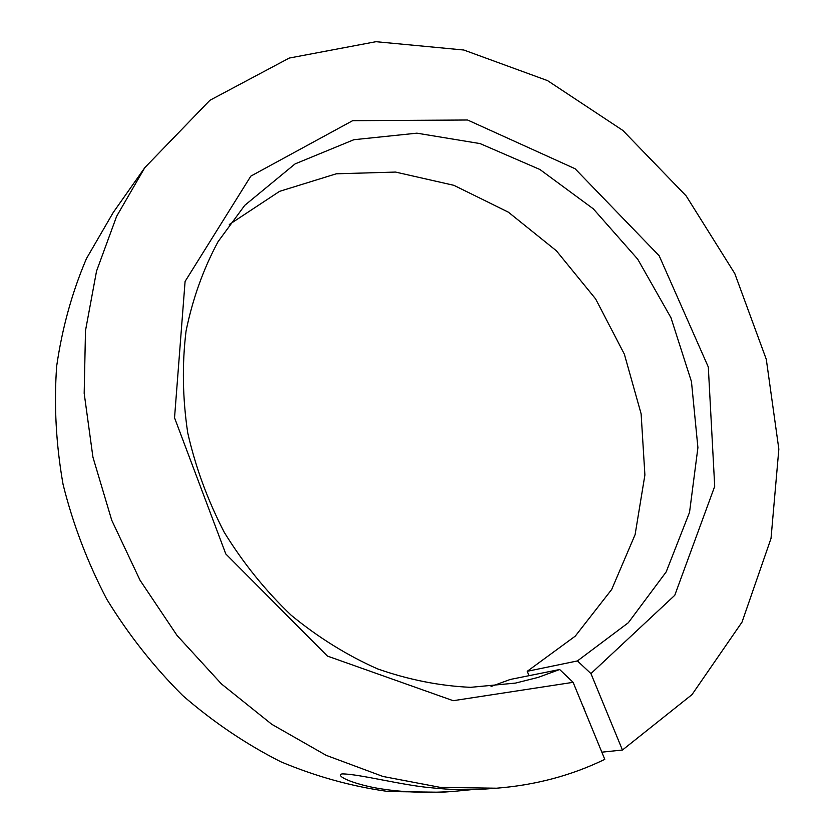 <?xml version="1.0" encoding="UTF-8"?>
<svg xmlns="http://www.w3.org/2000/svg" width="834" height="834" viewBox="0 0 834 834"><rect width="100%" height="100%" fill="white"/><g stroke="black" fill="none" stroke-linecap="round" stroke-linejoin="round"><path stroke-width="1.25" d="M583.456 706.794L584.884 710.943M471.293 789.683L454.29 791.32C427.873 793.186 403.489 792.363 381.148 788.839C359.006 785.534 336.092 777.132 341.148 774.108L342.242 773.91C358.63 773.837 403.156 785.482 431.053 787.734C450.193 789.819 468.145 790.257 484.898 789.058L496.511 788.203C535.511 785.107 571.603 775.484 604.786 759.347L573.114 682.327L559.666 669.514L510.147 679.481L491.09 686.497M529.037 675.676L527.244 671.307L577.42 660.935L590.941 673.58L622.445 750.027L601.835 752.174M590.941 673.58L674.769 595.299L714.707 486.358L708.306 367.023L659.162 255.746L575.053 168.718L467.572 120.002L352.646 120.68L250.846 176.11L185.085 281.433L174.535 417.792L225.805 553.964L327.408 656.077L453.185 700.696L573.114 682.327M622.445 750.027L692.011 694.607L742.031 622.101L771.023 538.41L778.841 449.13L766.29 359.318L734.775 273.531L686.184 195.938L622.821 130.417L547.542 80.617L463.808 50.019L375.957 41.7L289.242 58.067L209.907 100.299L144.803 167.655L116.635 216.308L96.546 271.102L85.495 330.66L84.182 393.325L92.939 457.178L111.725 520.197L140.06 580.287L177.058 635.477L221.479 683.963L271.759 724.287L326.198 755.343L382.973 776.464L440.3 787.379L496.511 788.203M144.803 167.655L113.226 212.503L86.455 258.592C72.099 292.244 62.164 328.116 56.66 366.22C53.887 405.147 56.034 444.585 63.092 484.523C72.985 524.2 87.528 562.418 106.742 599.166C128.405 634.538 153.717 666.647 182.677 695.514C213.316 722.088 246.051 744.189 280.87 761.807C316.388 776.663 352.261 786.566 388.508 791.539L441.812 792.248L454.29 791.33M559.666 669.514L538.097 677.416L515.516 683.088L470.595 687.331C439.591 685.913 408.577 679.762 377.531 668.878C346.975 655.305 318.161 637.405 291.087 615.169C265.504 590.722 243.267 563.169 224.367 532.499C207.77 500.546 195.552 467.301 187.723 432.794C182.552 398.141 182 364.218 186.055 331.035C192.664 298.812 203.319 269.038 218.039 241.704L244.748 205.341L295.059 163.912L353.866 139.716L416.896 133.169L480.103 143.594L539.932 169.5L593.308 208.834L637.697 259.155L670.974 317.744L691.459 381.628L697.912 447.639L689.541 512.305L666.158 571.957L628.294 622.769L577.42 660.935M527.244 671.307L575.262 636.144L611.687 589.482L635.101 534.646L644.901 474.994L641.117 413.8L624.353 354.148L595.632 298.926L556.382 250.784L508.406 212.19L453.904 185.325L395.504 172.065L336.248 173.806L279.609 191.33L229.298 224.513"/></g></svg>
